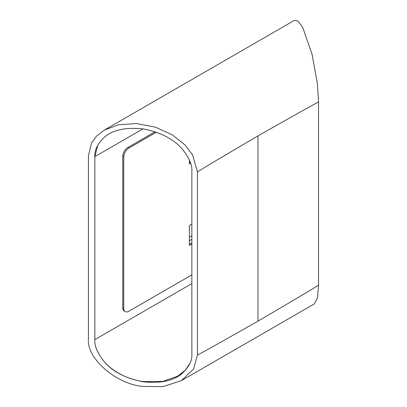 <?xml version="1.0" encoding="UTF-8"?>
<svg xmlns="http://www.w3.org/2000/svg" width="407" height="407" viewBox="0 0 407 407"><rect width="100%" height="100%" fill="white"/><g stroke="black" fill="none" stroke-linecap="round" stroke-linejoin="round"><path stroke-width="0.61" d="M189.372 244.256L191.855 242.821M189.372 162.678L190.227 162.184M156.354 132.214L128.816 148.112A7.138 4.121 120 0 0 123.769 156.853L123.769 308.348A7.138 4.121 120 0 0 125.249 311.614L124.242 311.034A7.138 4.121 -60 0 1 122.761 307.768L122.761 156.268A7.138 4.121 -60 0 1 127.808 147.527L155.087 131.782M191.855 243.986L189.372 245.421L189.372 225.61L191.855 224.176M190.552 163.166L189.372 163.843L189.372 159.982M125.249 311.614A7.138 4.121 120 0 0 128.816 311.263L191.855 274.867M191.855 283.608L94.862 339.611C94.251 345.685 97.461 353.159 104.497 362.027C112.917 371.8 125.804 378.393 143.152 381.797C160.506 383.587 173.448 380.86 181.97 373.626C189.097 366.875 192.394 360.373 191.86 354.126L191.855 171.164C192.394 165.079 189.097 157.595 181.97 148.708C173.448 138.919 160.511 132.321 143.152 128.912C125.804 127.126 112.922 129.858 104.497 137.113C97.466 143.88 94.251 150.387 94.862 156.644L94.862 339.611C94.271 345.808 97.487 353.276 104.507 362.006C112.118 370.66 126.307 379.222 143.244 381.598L162.764 381.425L177.666 376.205L185.394 370.09L189.906 363.41M181.481 380.591L314.413 303.846L317.562 297.42L318.554 285.042C318.554 285.424 298.362 297.451 257.982 321.128C217.628 344.063 197.446 355.342 197.446 354.965L193.62 368.976L181.481 380.591L163.009 386.65L142.949 386.431C115.985 384.162 86.009 357.89 88.446 338.649L88.446 155.688L91.565 142.943L96.449 136.213L104.411 130.057L118.447 124.786L136.36 123.525L155.433 127.147L172.349 134.885L184.885 144.821L192.638 155.016L197.446 172.003L197.446 354.965M197.446 172.003C197.446 171.622 217.623 159.59 257.982 135.897C298.362 112.973 318.554 101.704 318.554 102.081L318.554 285.042M318.554 102.081L317.307 83.038L312.047 54.228L302.716 27.483L298.072 21.078L294.434 20.35L104.411 130.057M97.736 145.172L94.862 156.644L142.949 128.882M127.808 147.527L128.816 148.112M122.761 156.268L123.769 156.853M122.761 307.768L123.769 308.348M189.372 237.266L191.855 235.826M189.372 240.761L191.855 239.326M257.982 321.128L257.982 135.897M181.542 373.967L177.666 376.205"/></g></svg>
